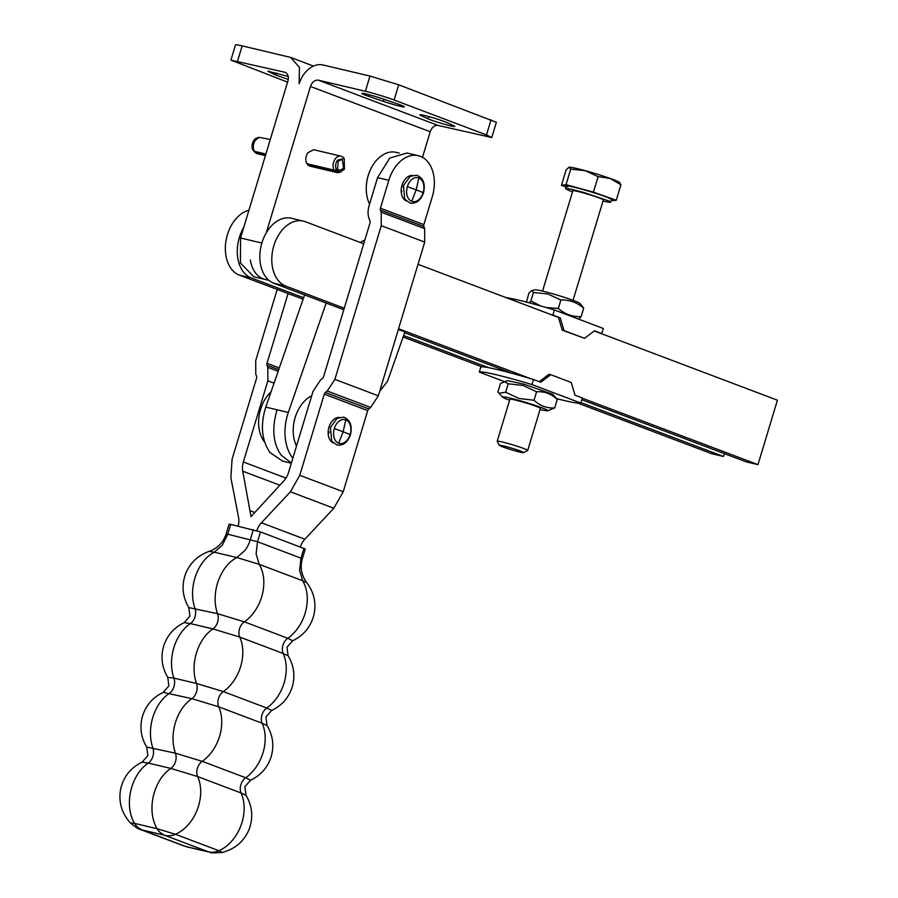 <?xml version="1.0" encoding="UTF-8"?>
<svg xmlns="http://www.w3.org/2000/svg" width="898" height="898" viewBox="0 0 898 898"><rect width="100%" height="100%" fill="white"/><g stroke="black" fill="none" stroke-linecap="round" stroke-linejoin="round"><path stroke-width="1.35" d="M287.596 82.133L230.921 60.121L284.554 72.188A7.97 5.77 110.7 0 1 285.081 72.345A7.97 5.77 110.7 0 1 287.899 81.123L240.541 237.992L240.428 262.968L253.741 276.752L265.022 279.424A31.857 21.844 -76.7 0 1 250.34 259.993M288.269 79.417L276.169 75.208L267.885 71.211L288.179 76.453M230.921 60.121L235.512 44.9A21.238 1.369 -163.2 0 1 242.168 45.865L290.705 57.45L299.416 67.384L299.18 83.795A23.898 17.32 -69.3 0 1 322.999 64.97L369.987 76.072L398.712 84.805L496.37 122.308L491.778 137.529L438.145 125.462C434.576 125.103 431.938 127.19 430.209 131.737L422.487 157.318M303.086 299.214L239.407 275.136A33.72 23.124 -76.7 0 1 225.836 241.764A33.72 23.124 -76.7 0 1 248.926 210.222M291.334 463.188L282.612 461.123L269.972 452.536C261.61 440.256 260.207 425.113 265.763 407.12L303.603 297.721L251.339 277.965A33.72 23.124 -76.7 0 1 243.728 227.441M254.336 151.302A8.43 5.781 -76.7 0 1 255.301 140.324L259.14 137.349L257.243 137.843A7.442 5.107 -76.7 0 0 253.853 140.47A7.442 5.107 -76.7 0 0 253 150.179L254.336 151.302L265.887 154.029M334.101 170.149C332.462 166.624 332.788 162.965 335.055 159.171A8.43 5.781 -76.7 0 1 340.948 156.151L313.694 149.719L307.812 152.727C305.533 156.533 305.219 160.192 306.847 163.705L334.101 170.149L336.582 169.924L337.581 168.745L338.232 161.281L342.239 159.227L343.608 168.33L339.601 170.384L338.254 169.632L337.457 171.08L335.089 171.451L307.846 165.008L307.116 163.391M337.064 169.352L338.254 169.632M265.595 155.028L255.335 152.604L254.033 151.044M265.404 155.623L257.311 153.715A8.43 5.781 -76.7 0 1 255.503 152.761A8.43 5.781 -76.7 0 1 255.335 152.604M259.14 137.349L270.287 139.459M303.603 297.721L304.579 294.892M491.083 119.726L486.491 134.947L394.121 100.026A21.238 1.369 -163.2 0 0 365.396 91.293L318.397 80.18C314.839 79.832 312.19 81.92 310.461 86.466L266.291 232.773A33.72 23.124 103.3 0 0 273.912 283.297L343.811 309.72M360.165 242.449L364.869 239.968M580.95 402.585L723.462 456.476L711.53 453.647L578.065 403.191M403.629 335.538L488.624 367.675A53.094 3.435 -163.2 0 0 481.867 366.811L403.101 337.031M560.251 317.847L564.034 330.576L584.553 338.333L562.238 330.15L558.466 317.421L560.251 317.847L552.921 315.075L554.459 310.001A53.094 3.435 -163.2 0 0 518.348 300.078A53.094 3.435 -163.2 0 0 505.989 297.586M363.724 243.785L305.298 221.694A33.72 23.124 103.3 0 0 303.322 221.099L291.39 218.27A33.72 23.124 103.3 0 0 266.291 232.773M336.582 169.924A7.442 5.107 -76.7 0 1 337.424 160.226L344.237 158.407L344.405 169.385L339.118 172.517A8.43 5.781 -76.7 0 1 337.064 172.562L309.821 166.119L307.846 165.008M371.076 168.397A30.79 21.125 103.3 0 0 370.997 168.566A30.79 21.125 103.3 0 0 366.631 182.698A30.79 21.125 103.3 0 0 366.261 188.625A30.79 21.125 103.3 0 0 366.261 188.804M341.016 172.023L337.457 171.08M337.064 172.562A8.43 5.781 -76.7 0 1 335.089 171.451M486.491 134.947L491.778 137.529M453.546 125.619L446.531 122.442A14.604 0.943 -163.2 0 0 427.987 116.381A14.604 0.943 -163.2 0 0 419.849 114.809A14.604 0.943 -163.2 0 0 421.117 115.629L428.133 118.817A14.604 0.943 -163.2 0 0 446.676 124.867A14.604 0.943 -163.2 0 0 454.815 126.438A14.604 0.943 -163.2 0 0 453.546 125.619M397.387 103.854L382.851 98.892A14.604 0.943 -163.2 0 0 363.746 93.515A14.604 0.943 -163.2 0 0 361.86 93.414A14.604 0.943 -163.2 0 0 368.831 96.389L383.367 101.351A14.604 0.943 -163.2 0 0 402.472 106.739A14.604 0.943 -163.2 0 0 404.358 106.828A14.604 0.943 -163.2 0 0 397.387 103.854M481.867 366.811A53.094 3.435 -163.2 0 0 480.823 367.046L479.296 372.12A53.094 3.435 16.8 0 1 495.842 374.646A53.094 3.435 16.8 0 1 531.942 384.569L533.479 379.495L540.798 382.256L550.71 374.702L571.229 382.469L575.012 395.199L582.342 397.971L580.804 403.034C579.827 403.707 574.316 402.876 564.258 400.519A53.094 3.435 16.8 0 1 556.738 398.656M723.462 456.476L724.338 453.602M404.616 332.72L511.95 373.299A53.094 3.435 -163.2 0 0 497.369 369.572A53.094 3.435 -163.2 0 0 488.624 367.675M552.921 315.075A53.094 3.435 -163.2 0 0 549.643 314.087L418.019 264.315M554.459 310.001L603.321 328.477L601.783 333.551L594.465 330.778L584.553 338.333M303.322 221.099A33.72 23.124 103.3 0 0 273.441 247.13A33.72 23.124 103.3 0 0 285.845 286.114L344.271 308.205M340.948 156.151A8.43 5.781 -76.7 0 1 342.755 157.105L344.237 158.407M399.24 153.087L396.074 152.346A31.857 21.844 103.3 0 0 371.166 168.24A31.857 21.844 103.3 0 0 366.642 182.866A31.857 21.844 103.3 0 0 366.261 188.984A31.857 21.844 103.3 0 0 369.572 204.071M292.827 458.238A42.475 29.129 -76.7 0 1 288.325 412.451L326.165 303.053M511.95 373.299A53.094 3.435 -163.2 0 1 530.19 378.507L398.566 328.735M379.686 391.27L387.476 381.414L404.919 331.856L398.319 329.577M479.296 372.12L504.014 381.459M581.814 399.711L746.025 461.808L757.968 464.625L582.274 398.196M530.19 378.507A53.094 3.435 16.8 0 1 533.479 379.495M558.466 317.421L549.643 314.087M757.968 464.625L777.421 400.205L601.492 333.686A53.094 3.435 -163.2 0 0 601.783 333.551M540.821 305.994L530.909 300.976L529.248 302.817M526.464 302.098L528.888 293.175L531.762 290.593L533.468 292.501L547.847 293.983L560.868 299.988C569.388 299.696 576.999 302.424 583.7 308.16L579.985 303.412A23.629 1.527 -163.2 0 0 549.34 292.849A23.629 1.527 -163.2 0 0 535.04 289.841L531.762 290.593M578.548 319.116L581.141 316.624C572.61 316.983 564.999 314.266 558.309 308.463L546.074 307.509M580.804 403.034L531.942 384.569M504.092 381.448L508.201 383.772L505.641 392.246L498.906 393.257L497.93 391.932L500.489 383.457L507.628 380.629L524.275 384.299L552.573 394.2L556.165 397.994M601.492 333.686L594.24 330.947M550.71 374.702L548.925 374.286L539.238 381.672M293.208 430.748A30.79 21.125 -76.7 0 1 293.208 430.569A30.79 21.125 -76.7 0 1 293.365 426.673A30.79 21.125 -76.7 0 1 297.945 410.509A30.79 21.125 -76.7 0 1 298.035 410.352M562.238 330.15L564.034 330.576M533.468 292.501L530.909 300.976M558.309 308.463L560.868 299.988M581.141 316.624L583.7 308.16M508.201 383.772L523.074 385.511L536.589 391.775C544.401 391.259 551.293 393.829 557.265 399.464L556.3 398.128M288.067 293.534L266.998 363.331A2.66 1.919 -69.3 0 0 266.998 365.25L267.795 367.361L267.851 380.819L243.347 461.976A15.928 11.551 -69.3 0 0 242.752 471.192L251.025 516.619L283.802 480.89A15.928 11.551 -69.3 0 0 288.483 472.651L312.987 391.494L320.631 379.843L322.494 378.372A2.66 1.919 -69.3 0 0 323.594 376.7L369.987 223.018A2.66 1.919 -69.3 0 0 369.987 221.088L369.19 218.989A18.589 13.47 110.7 0 1 369.134 205.519L377.553 177.624L389.811 158.037L407.03 153.019L418.311 155.691A33.72 23.124 -76.7 0 1 432.286 196.718L423.856 224.612A2.66 1.919 110.7 0 0 423.867 226.532L380.415 210.11L381.212 212.22L381.268 225.679L334.875 379.371L327.231 391.012L325.357 392.493A2.66 1.919 -69.3 0 0 324.268 394.155L299.764 475.311L290.413 491.801L261.408 522.793A15.928 11.551 -69.3 0 0 256.839 530.707M238.093 526.138A15.928 11.551 -69.3 0 0 238.554 517.383L230.876 477.736L232.066 459.316L256.57 378.159A2.66 1.919 -69.3 0 0 256.559 376.24L255.773 374.129L255.706 360.659L277.213 289.437M311.685 395.805A31.857 21.844 103.3 0 0 298.114 410.184A31.857 21.844 103.3 0 0 293.365 426.909A31.857 21.844 103.3 0 0 293.208 430.939A31.857 21.844 103.3 0 0 296.52 446.014M329.263 431.882L328.859 433.016M509.57 400.284A23.629 1.527 16.8 0 1 502.622 397.185A23.629 1.527 16.8 0 1 519.381 400.53A23.629 1.527 16.8 0 1 547.578 410.756L554.706 407.939C546.904 408.388 540.001 405.817 534.029 400.25L519.145 398.51L505.641 392.246M534.029 400.25L536.589 391.775M554.706 407.939L557.265 399.464M302.312 558.792C299.921 567.413 301.425 575.371 306.79 582.679L302.705 580.77L299.573 570.331L300.987 558.152L302.312 558.792L305.264 548.992L260.499 531.919L230.752 524.41L229.091 524.163L226.128 533.962L227.789 534.209L230.752 524.41M271.05 391.82A31.857 21.844 103.3 0 0 264.686 442.175M547.578 410.756A23.629 1.527 16.8 0 1 540.068 409.499M418.311 155.691A33.72 23.124 -76.7 0 0 388.834 180.285L380.415 208.19A2.66 1.919 -69.3 0 0 380.415 210.11M300.336 546.983A15.928 11.551 110.7 0 1 304.86 539.215L333.854 508.234L343.204 491.745L367.709 410.588A2.66 1.919 110.7 0 1 368.809 408.916L370.672 407.445L378.316 395.805L424.72 242.112L424.653 228.642L423.867 226.532M527.71 450.448L540.394 408.41A15.928 1.033 -163.2 0 0 539.384 407.703A15.928 1.033 -163.2 0 0 522.513 401.956A15.928 1.033 -163.2 0 0 509.907 399.206L497.211 441.244A15.928 1.033 16.8 0 1 509.828 443.994A15.928 1.033 16.8 0 1 526.699 449.73A15.928 1.033 16.8 0 1 527.71 450.448A15.928 1.033 16.8 0 1 527.654 450.504L523.613 452.659A12.673 0.819 16.8 0 1 513.229 450.313A12.673 0.819 16.8 0 1 500.197 445.857A12.673 0.819 16.8 0 1 499.4 445.352A12.673 0.819 16.8 0 1 509.031 447.372A12.673 0.819 16.8 0 1 522.849 452.053A12.673 0.819 16.8 0 1 523.613 452.659M333.102 442.871A13.279 9.103 -76.7 0 1 328.96 427.212A13.279 9.103 -76.7 0 1 339.13 417.368M406.143 200.928A13.279 9.103 -76.7 0 1 402.001 185.269A13.279 9.103 -76.7 0 1 412.171 175.413M407.366 186.627L416.201 189.837L418.794 177.905A12.258 8.408 -76.7 0 1 423.16 192.599A12.258 8.408 -76.7 0 1 411.722 201.32A12.258 8.408 -76.7 0 1 407.366 186.627A12.258 8.408 -76.7 0 1 418.794 177.905M603.018 201.017A23.573 1.527 -163.2 0 0 610.662 202.151L611.426 199.614A23.573 1.527 -163.2 0 0 609.922 198.559C600.773 193.856 556.03 181.632 567.794 187.042M610.662 202.151A23.573 1.527 -163.2 0 0 609.158 201.096L584.183 192.599L570.948 189.152L565.527 188.524L567.02 189.579A23.573 1.527 -163.2 0 0 572.52 191.813M611.067 200.793L616.253 200.288L593.432 192.127L566.032 184.64L561.463 185.314L565.998 186.941M573.036 300.314L603.344 199.94A15.928 1.033 -163.2 0 0 602.322 199.233A15.928 1.033 -163.2 0 0 585.451 193.485A15.928 1.033 -163.2 0 0 572.845 190.735L542.538 291.098M561.463 185.314L566.144 169.823L569.006 167.241A26.547 1.717 -163.2 0 1 569.108 167.219L570.713 169.15L585.092 170.631A26.547 1.717 -163.2 0 0 569.108 167.219M619.328 182.878L620.933 184.808L610.202 178.455L598.102 176.648L585.092 170.631A26.547 1.717 -163.2 0 1 610.202 178.455A26.547 1.717 -163.2 0 1 617.947 181.531A26.547 1.717 -163.2 0 1 619.53 182.485L620.192 183.192M616.253 200.288L620.933 184.808M593.432 192.127L598.102 176.648M566.032 184.64L570.713 169.15M499.4 445.352L497.223 441.311A15.928 1.033 16.8 0 1 497.211 441.244M403.404 185.998L403.135 187.188M401.9 191.094L401.44 192.206M284.554 72.188L285.575 72.57M261.857 243.032L240.541 237.992M242.168 45.865L237.566 61.086M251.339 277.965L239.407 275.136M276.842 72.996L276.169 75.208M269.4 71.234L269.153 72.02M369.987 76.072L365.396 91.293M310.461 86.466L430.209 131.737M438.145 125.462L318.397 80.18M265.763 407.12L288.325 412.451M398.712 84.805L394.121 100.026M273.912 283.297L285.845 286.114M428.806 116.605L428.133 118.817M421.353 114.843L421.117 115.629M383.985 99.285L383.367 101.351M369.303 94.806L368.831 96.389M291.39 463.02L281.254 455.207C273.048 443.803 271.645 428.66 277.044 409.791M266.998 363.331L279.3 367.978M278.717 369.684L266.998 365.25M267.795 367.361L278.156 371.278M267.851 380.819L274.047 383.165M243.347 461.976L285.968 478.095M279.783 485.189L242.752 471.192M250.43 510.839L254.381 512.331M388.834 180.285L377.553 177.624M253.315 529.741L250.362 539.541A26.547 18.207 -76.7 0 1 244.907 550.496L236.836 557.535C228.451 562.058 222.21 569.994 218.113 581.343A38.019 26.076 -76.7 0 0 217.552 613.704A10.619 7.285 -76.7 0 1 217.574 622.191A10.619 7.285 -76.7 0 1 212.961 628.926L190.398 623.594A10.619 7.285 -76.7 0 0 195.012 616.859A10.619 7.285 -76.7 0 0 194.989 608.361A38.019 26.076 -76.7 0 1 195.54 576.011C199.648 564.662 205.889 556.726 214.274 552.203L209.178 551.372C197.706 555.435 189.759 563.147 185.325 574.518C181.441 586.08 182.608 597.103 188.816 607.576L217.552 613.704L244.357 621.843L287.798 638.276A38.019 27.557 -69.3 0 0 305.724 611.19C308.542 599.46 307.543 589.312 302.705 580.77L259.253 564.348L236.836 557.535L214.274 552.203L222.345 545.165L227.789 534.209L257.535 541.719L300.987 558.152L303.951 548.352M306.79 582.679C314.109 592.411 316.455 603.231 313.851 615.152C310.697 626.939 303.625 635.47 292.658 640.757L287.798 638.276A10.619 7.7 -69.3 0 0 282.949 645.28A10.619 7.7 -69.3 0 0 283.207 653.497L239.755 637.075A10.619 7.7 -69.3 0 1 239.508 628.858A10.619 7.7 -69.3 0 1 244.357 621.843A38.019 27.557 -69.3 0 0 262.272 594.768C265.101 583.027 264.091 572.89 259.253 564.348L256.121 553.909L257.535 541.719L260.499 531.919M304.86 539.215L261.408 522.793M333.854 508.234L290.413 491.801M299.764 475.311L343.204 491.745M367.709 410.588L324.268 394.155M368.809 408.916L325.357 392.493M370.672 407.445L327.231 391.012M334.875 379.371L378.316 395.805M424.72 242.112L381.268 225.679M424.653 228.642L381.212 212.22M380.415 208.19L423.856 224.612M330.43 427.493L331.721 441.221L337.076 445.082C343.272 445.778 347.728 442.332 350.445 434.744C352.499 425.719 350.242 419.86 343.676 417.166L337.154 418.221L330.43 427.493M403.471 185.549L404.774 199.277L410.128 203.139C416.313 203.824 420.78 200.377 423.497 192.789C425.551 183.764 423.295 177.905 416.728 175.222L410.206 176.277L403.471 185.549M334.314 428.571A12.258 8.408 -76.7 0 1 345.752 419.849A12.258 8.408 -76.7 0 1 350.108 434.553A12.258 8.408 -76.7 0 1 338.681 443.275A12.258 8.408 -76.7 0 1 334.314 428.571L343.148 431.781L345.752 419.849M350.108 434.553L343.148 431.781L338.681 443.275M423.16 192.599L416.201 189.837L411.722 201.32M292.658 640.757L286.99 647.256L288.112 655.798L283.207 653.497A38.019 27.557 -69.3 0 1 284.105 682.918A38.019 27.557 -69.3 0 1 266.751 708.017L223.299 691.583A38.019 27.557 -69.3 0 0 240.664 666.484A38.019 27.557 -69.3 0 0 239.755 637.075L212.961 628.926A38.019 26.076 -76.7 0 0 196.415 653.048A38.019 26.076 -76.7 0 0 196.494 683.445L173.931 678.113A38.019 26.076 -76.7 0 1 173.853 647.716A38.019 26.076 -76.7 0 1 190.398 623.594L184.27 622.617L189.938 616.118L188.816 607.576M196.494 683.445L223.299 691.583A10.619 7.7 -69.3 0 0 218.45 698.599A10.619 7.7 -69.3 0 0 218.697 706.816L191.903 698.666L163.212 692.369L168.88 685.87L167.758 677.317L173.931 678.113A10.619 7.285 -76.7 0 1 173.954 686.6A10.619 7.285 -76.7 0 1 169.34 693.335A38.019 26.076 -76.7 0 0 152.795 717.457A38.019 26.076 -76.7 0 0 152.873 747.854A10.619 7.285 -76.7 0 1 152.896 756.352A10.619 7.285 -76.7 0 1 148.282 763.087L142.153 762.11L147.822 755.611L146.7 747.057L175.447 753.186A38.019 26.076 -76.7 0 1 175.368 722.789A38.019 26.076 -76.7 0 1 191.903 698.666A10.619 7.285 -76.7 0 0 196.516 691.931A10.619 7.285 -76.7 0 0 196.494 683.445M266.751 708.017A10.619 7.7 -69.3 0 0 261.902 715.021A10.619 7.7 -69.3 0 0 262.149 723.238L218.697 706.816A38.019 27.557 -69.3 0 1 219.606 736.237A38.019 27.557 -69.3 0 1 202.241 761.336A10.619 7.7 -69.3 0 0 197.392 768.34A10.619 7.7 -69.3 0 0 197.639 776.557L170.844 768.419L148.282 763.087A38.019 26.076 -76.7 0 0 130.76 790.914A38.019 26.076 -76.7 0 0 134.554 823.387L157.128 828.719A38.019 26.076 -76.7 0 1 153.322 796.245A38.019 26.076 -76.7 0 1 170.844 768.419A10.619 7.285 -76.7 0 0 175.469 761.684A10.619 7.285 -76.7 0 0 175.447 753.186L202.241 761.336L245.693 777.758A38.019 27.557 -69.3 0 0 263.047 752.659A38.019 27.557 -69.3 0 0 262.149 723.238L267.054 725.55L265.931 716.997L271.6 710.498L266.751 708.017M245.693 777.758A10.619 7.7 -69.3 0 0 240.844 784.773A10.619 7.7 -69.3 0 0 241.091 792.99L197.639 776.557A38.019 27.557 -69.3 0 1 197.302 809.614A38.019 27.557 -69.3 0 1 175.469 834.298L218.921 850.72A38.019 27.557 -69.3 0 0 240.754 826.037A38.019 27.557 -69.3 0 0 241.091 792.99L246.007 795.291L244.873 786.738L250.542 780.239L245.693 777.758M165.12 835.432A26.547 19.24 -69.3 0 0 170.216 835.724A26.547 19.24 -69.3 0 0 175.469 834.298L157.128 828.719A26.547 18.207 -76.7 0 0 160.473 832.772L164.603 835.275L208.572 851.865A26.547 19.24 -69.3 0 0 213.657 852.157A26.547 19.24 -69.3 0 0 218.921 850.72L222.188 852.449C234.827 849.138 243.717 841.65 248.847 830.01C253.483 817.966 252.529 806.393 246.007 795.291M142.153 762.11C130.569 767.745 123.385 776.86 120.579 789.454C118.413 801.993 121.668 813.139 130.367 822.894L134.554 823.387A26.547 18.207 -76.7 0 0 137.899 827.428L142.019 829.976L185.471 846.399L208.572 851.865M185.987 846.567A26.547 18.207 103.3 0 0 187.536 847.039L208.549 851.899M187.536 847.039L185.471 846.399M142.019 829.976A26.547 19.24 110.7 0 1 140.279 829.449L183.731 845.871M164.603 835.275L142.041 829.943M290.705 57.45L313.514 66.07M254.022 151.459L255.503 152.761M265.022 279.424L268.94 280.344M502.622 397.185L498.906 393.257M226.128 533.962C223.355 542.459 217.698 548.263 209.178 551.372M271.6 710.498C281.86 705.604 288.752 697.735 292.254 686.891C295.33 675.925 293.949 665.564 288.112 655.798M167.758 677.317C161.921 667.562 160.54 657.19 163.616 646.223C167.129 635.391 174.01 627.522 184.27 622.617M267.054 725.55C272.891 735.305 274.272 745.666 271.196 756.632C267.694 767.476 260.802 775.344 250.542 780.239M163.212 692.369C152.952 697.263 146.071 705.132 142.558 715.975C139.482 726.942 140.863 737.303 146.7 747.057M210.098 852.37C209.75 853.021 213.78 853.055 222.188 852.449M130.367 822.894C135.721 827.327 139.022 829.516 140.279 829.449M566.29 185.987L565.527 188.524"/></g></svg>
